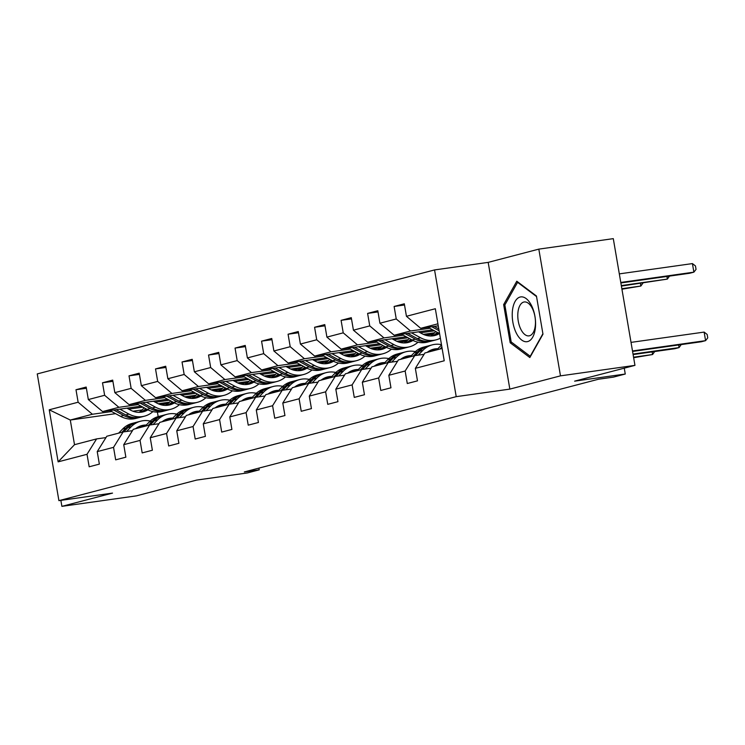<?xml version="1.0" encoding="UTF-8"?>
<svg xmlns="http://www.w3.org/2000/svg" width="745" height="745" viewBox="0 0 745 745"><rect width="100%" height="100%" fill="white"/><g stroke="black" fill="none" stroke-linecap="round" stroke-linejoin="round"><path stroke-width="1.12" d="M434.558 269.932L37.25 373.925L58.911 500.649L456.219 396.657L434.558 269.932L488.18 262.38L509.841 389.104L560.482 375.853L538.821 249.128L488.18 262.38M538.821 249.128L613.293 238.642L634.954 365.367L574.618 381.151L625.26 374.027L624.263 368.16M60.867 500.37L61.891 506.358L136.354 495.872L196.68 480.078L247.321 472.954L259.223 469.834L258.925 468.111M560.482 375.853L634.954 365.367M115.577 413.661L70.291 420.031L74.509 444.69L96.599 438.907L87.025 454.292L89.167 466.789L99.364 464.116L97.223 451.619L113.538 447.345L115.671 459.851L125.868 457.179L123.735 444.681L140.051 440.407L142.183 452.913L152.38 450.241L150.239 437.743L166.554 433.469L168.696 445.976L178.893 443.303L176.751 430.806L193.067 426.531L195.199 439.029L205.397 436.365L203.264 423.858L219.579 419.593L221.712 432.091L231.909 429.427L229.777 416.921L246.083 412.656L248.225 425.153L258.422 422.49L256.28 409.983L272.596 405.718L274.737 418.215L284.935 415.542L282.793 403.045L299.108 398.78L301.241 411.277L311.438 408.605L309.305 396.107L325.621 391.833L327.753 404.339L337.951 401.667L335.818 389.169L352.124 384.895L354.266 397.402L364.463 394.729L362.321 382.232L378.637 377.957L380.779 390.464L390.967 387.791L388.834 375.294L405.15 371.019L407.282 383.517L417.479 380.853L415.347 368.347L444.234 360.785L435.331 308.728L406.444 316.29L404.312 303.792L394.114 306.465L404.516 304.994M87.025 454.292L58.138 461.853L49.235 409.787L78.132 402.226L75.99 389.728L86.392 388.266M394.114 306.465L396.247 318.962L379.931 323.228L377.799 310.73L367.602 313.403L369.744 325.9L353.428 330.175L351.286 317.668L341.089 320.341L343.231 332.838L326.915 337.113L324.783 324.606L314.586 327.279L316.718 339.776L300.403 344.05L298.27 331.544L288.073 334.216L290.205 346.714L273.899 350.988L271.757 338.491L261.56 341.154L263.702 353.661L247.387 357.926L245.245 345.429L235.048 348.092L237.189 360.599L220.874 364.864L218.741 352.366L208.544 355.03L210.677 367.536L194.361 371.802L192.229 359.304L182.031 361.977L184.164 374.474L167.858 378.739L165.716 366.242L155.519 368.915L157.661 381.412L141.345 385.687L139.203 373.18L129.015 375.853L131.148 388.35L114.832 392.624L112.7 380.118L102.503 382.79L104.635 395.288L88.329 399.562L86.187 387.055L75.99 389.728M625.26 374.027L613.368 377.138L598.468 379.233L244.323 471.939L259.223 469.834M97.223 451.619L106.796 436.244L123.111 431.97L132.461 430.657M169.488 402.16L158.21 403.753M141.066 406.165L102.577 411.585L118.893 407.31L138.188 404.6M194.482 396.675L187.107 397.709M169.385 400.205L155.249 402.198M123.111 431.97L113.538 447.345M88.329 399.562L102.577 411.585M104.635 395.288L118.893 407.31M123.735 444.681L133.308 429.306L149.624 425.032L158.974 423.719M196 395.222L184.723 396.815M167.578 399.227L129.09 404.647L145.405 400.372L164.692 397.662M220.986 389.728L213.61 390.771M195.888 393.267L181.752 395.26M149.624 425.032L140.051 440.407M114.832 392.624L129.09 404.647M131.148 388.35L145.405 400.372M150.239 437.743L159.812 422.368L176.127 418.094L185.486 416.781M222.504 388.285L211.226 389.877M194.091 392.289L155.603 397.709L171.918 393.435L191.204 390.715M247.498 382.79L240.123 383.833M222.401 386.329L208.265 388.322M176.127 418.094L166.554 433.469M141.345 385.687L155.603 397.709M157.661 381.412L171.918 393.435M176.751 430.806L186.325 415.421L202.64 411.156L211.999 409.834M249.016 381.347L237.739 382.93M220.604 385.351L182.115 390.762L198.421 386.497L217.717 383.777M274.011 375.853L266.635 376.896M248.914 379.391L234.777 381.375M202.64 411.156L193.067 426.531M167.858 378.739L182.115 390.762M184.164 374.474L198.421 386.497M203.264 423.858L212.837 408.483L229.153 404.218L238.502 402.896M275.529 374.409L264.252 375.992M247.107 378.404L208.619 383.824L224.934 379.559L244.23 376.84M300.524 368.915L293.148 369.958M275.426 372.453L261.281 374.437M229.153 404.218L219.579 419.593M194.361 371.802L208.619 383.824M210.677 367.536L224.934 379.559M229.777 416.921L239.35 401.546L255.656 397.281L265.015 395.958M302.042 367.471L290.764 369.054M273.62 371.466L235.131 376.886L251.447 372.621L270.733 369.902M327.027 361.977L319.652 363.011M301.93 365.506L287.794 367.499M255.656 397.281L246.083 412.656M220.874 364.864L235.131 376.886M237.189 360.599L251.447 372.621M256.28 409.983L265.853 394.608L282.169 390.333L291.528 389.02M328.545 360.533L317.268 362.117M300.133 364.529L261.644 369.948L277.96 365.674L297.246 362.964M353.54 355.039L346.164 356.073M328.443 358.569L314.306 360.561M282.169 390.333L272.596 405.718M247.387 357.926L261.644 369.948M263.702 353.661L277.96 365.674M282.793 403.045L292.366 387.67L308.681 383.396L318.031 382.083M355.058 353.586L343.78 355.179M326.645 357.591L288.147 363.011L304.463 358.736L323.758 356.026M380.052 348.101L372.677 349.135M354.955 351.631L340.819 353.624M308.681 383.396L299.108 398.78M273.899 350.988L288.147 363.011M290.205 346.714L304.463 358.736M309.305 396.107L318.879 380.732L335.194 376.458L344.544 375.145M381.57 346.649L370.293 348.241M353.149 350.653L314.66 356.073L330.976 351.798L350.271 349.088M406.565 341.163L399.18 342.197M381.468 344.693L367.322 346.686M335.194 376.458L325.621 391.833M300.403 344.05L314.66 356.073M316.718 339.776L330.976 351.798M335.818 389.169L345.391 373.794L361.697 369.52L371.057 368.207M408.074 339.711L396.796 341.303M379.661 343.715L341.173 349.135L357.488 344.861L376.774 342.141M433.069 334.216L425.693 335.259M407.971 337.755L393.835 339.748M361.697 369.52L352.124 384.895M326.915 337.113L341.173 349.135M343.231 332.838L357.488 344.861M362.321 382.232L371.895 366.847L388.21 362.582L397.569 361.269M434.586 332.773L423.309 334.365M406.174 336.777L367.685 342.197L383.992 337.923L403.287 335.203M434.484 330.817L420.348 332.801M388.21 362.582L378.637 377.957M353.428 330.175L367.685 342.197M369.744 325.9L383.992 337.923M388.834 375.294L398.407 359.91L414.723 355.644L424.073 354.322M432.677 329.839L394.189 335.25L410.504 330.985L429.8 328.266M414.723 355.644L405.15 371.019M379.931 323.228L394.189 335.25M396.247 318.962L410.504 330.985M415.347 368.347L424.92 352.972L442.13 348.464M438.256 325.844L420.702 328.312L437.911 323.814M406.444 316.29L420.702 328.312M509.841 389.104L456.219 396.657M61.891 506.358L112.532 493.097L58.911 500.649M96.599 438.907L105.958 437.594M142.165 409.918L132.964 411.212M157.4 412.106L158.173 416.613M167.97 403.613L160.594 404.647M142.872 407.142L128.736 409.135M111.675 411.538L92.389 414.248L70.291 420.031L49.235 409.787M74.509 444.69L58.138 461.853M78.132 402.226L92.389 414.248M367.602 313.403L378.004 311.931M424.939 335.017L433.543 333.807M428.766 333.592L424.278 334.766M341.089 320.341L351.491 318.879M398.426 341.955L407.04 340.744M402.253 340.53L397.765 341.704M314.586 327.279L324.988 325.816M371.923 348.893L380.527 347.682M375.75 347.468L371.252 348.651M288.073 334.216L298.475 332.754M345.41 355.831L354.015 354.62M349.237 354.406L344.749 355.589M261.56 341.154L271.962 339.692M318.897 362.768L327.502 361.558M322.725 361.353L318.236 362.526M235.048 348.092L245.45 346.63M292.385 369.706L300.999 368.496M296.221 368.291L291.723 369.464M208.544 355.03L218.946 353.568M265.881 376.653L274.486 375.433M269.709 375.229L265.211 376.402M182.031 361.977L192.433 360.506M239.369 383.591L247.973 382.381M243.196 382.166L238.707 383.34M155.519 368.915L165.921 367.443M212.856 390.529L221.461 389.318M216.683 389.104L212.195 390.278M129.015 375.853L139.417 374.39M186.352 397.467L194.957 396.256M190.18 396.042L185.682 397.225M102.503 382.79L112.905 381.328M159.84 404.405L168.445 403.194M163.667 402.98L159.169 404.163M516.788 281.219L503.648 304.593L510.176 342.756L529.835 357.544L542.975 334.17L536.447 296.007L516.788 281.219M511.927 342.514L510.176 342.756M505.194 304.379L503.648 304.593M436.747 349.88L440.77 345.745A26.615 22.974 -104.7 0 1 441.534 345M632.486 350.942L705.589 340.651L701.343 341.759L632.57 351.444M441.887 347.068L439.978 349.033M631.024 342.383L704.127 332.093L705.589 340.651L707.75 337.867L707.163 334.449L704.127 332.093M427.993 327.288L438.6 333.052A26.615 22.974 75.3 0 0 439.578 333.555M620.864 282.951L689.637 273.266L693.884 272.158L692.422 263.59L619.309 273.881M431.793 326.757L439.094 330.724M438.786 328.908L434.195 326.412M692.422 263.59L695.457 265.946L696.044 269.373L693.884 272.158L620.781 282.448M512.439 310.674A22.611 11.361 -98 0 0 521.677 340.027A22.611 11.361 -98 0 0 535.376 327.93A22.611 11.361 -98 0 0 526.138 298.577A22.611 11.361 -98 0 0 512.439 310.674M517.943 312.388A17.126 8.605 -98 0 0 529.006 335.874A17.126 8.605 -98 0 0 535.301 325.444A17.126 8.605 -98 0 0 524.238 301.967A17.126 8.605 -98 0 0 517.943 312.388M542.9 333.732L530.226 356.278L511.182 341.946L504.859 304.966L517.589 282.327L536.549 296.585M518.148 282.243L517.589 282.327M427.174 352.385A22.089 19.072 -104.7 0 1 433.404 349.237A22.089 19.072 -104.7 0 1 437.892 348.707M418.187 355.151L422.76 350.467A26.615 22.974 -104.7 0 1 432.258 344.861A26.615 22.974 -104.7 0 1 441.468 344.637M410.244 356.818L414.257 352.683A26.615 22.974 -104.7 0 1 423.765 347.086L426.997 346.239A26.615 22.974 75.3 0 0 417.489 351.845L413.466 355.97M429.306 350.923A22.089 19.072 -104.7 0 1 431.886 351.146M415.403 355.551L419.528 351.305A26.615 22.974 -104.7 0 1 429.036 345.708L432.258 344.861M436.896 349.731A22.089 19.072 75.3 0 0 431.811 349.74M633.017 354.071L679.077 347.589L674.83 348.707L633.11 354.573M428.021 346.006A26.615 22.974 75.3 0 0 426.997 346.239M430.834 350.15A22.089 19.072 -104.7 0 1 435.117 350.308M681.2 344.6L679.077 347.589L678.63 344.963M400.661 359.323A22.089 19.072 -104.7 0 1 406.891 356.175A22.089 19.072 -104.7 0 1 411.38 355.644M391.684 362.098L396.247 357.404A26.615 22.974 -104.7 0 1 405.755 351.798A26.615 22.974 -104.7 0 1 415.338 351.649M383.731 363.756L387.745 359.63A26.615 22.974 -104.7 0 1 397.253 354.024L400.484 353.177A26.615 22.974 75.3 0 0 390.976 358.783L386.962 362.908M402.794 357.861A22.089 19.072 -104.7 0 1 405.373 358.094M388.89 362.489L393.015 358.243A26.615 22.974 -104.7 0 1 402.524 352.646L405.755 351.798M410.383 356.669A22.089 19.072 75.3 0 0 405.299 356.678M633.557 357.209L652.573 354.527L633.641 357.712M401.508 352.944A26.615 22.974 75.3 0 0 400.484 353.177M404.321 357.088A22.089 19.072 -104.7 0 1 408.605 357.246M654.697 351.538L652.573 354.527L652.117 351.901M430.536 336.004A22.089 19.072 75.3 0 0 435.695 331.469M401.481 334.226L412.087 339.99A26.615 22.974 75.3 0 0 427.583 342.067L430.815 341.229A26.615 22.974 75.3 0 0 431.821 340.931M411.482 332.819L420.58 337.764A26.615 22.974 75.3 0 0 436.076 339.85A26.615 22.974 75.3 0 0 440.37 338.174M418.541 331.823L422.07 333.741A22.089 19.072 75.3 0 0 434.931 335.474A22.089 19.072 75.3 0 0 439.485 333.509M405.28 333.695L415.319 339.143A26.615 22.974 75.3 0 0 430.815 341.229M437.371 332.382A22.089 19.072 -104.7 0 1 432.24 335.939M436.076 339.85L432.854 340.688A26.615 22.974 -104.7 0 1 417.358 338.612L407.683 333.35M433.301 335.809A22.089 19.072 75.3 0 0 438.293 332.885M621.395 286.08L667.371 279.096L621.311 285.577M669.494 276.097L667.371 279.096L666.924 276.46M404.023 342.951A22.089 19.072 75.3 0 0 409.182 338.416M374.977 341.163L385.575 346.928A26.615 22.974 75.3 0 0 401.071 349.014L404.302 348.166A26.615 22.974 75.3 0 0 405.317 347.868M384.969 339.757L394.077 344.702A26.615 22.974 75.3 0 0 409.573 346.788A26.615 22.974 75.3 0 0 418.001 342.216M392.028 338.761L395.567 340.679A22.089 19.072 75.3 0 0 408.428 342.411A22.089 19.072 75.3 0 0 412.981 340.446M378.777 340.633L388.806 346.08A26.615 22.974 75.3 0 0 404.302 348.166M410.868 339.329A22.089 19.072 -104.7 0 1 405.736 342.877M409.573 346.788L406.342 347.626A26.615 22.974 -104.7 0 1 390.846 345.55L381.17 340.297M406.789 342.747A22.089 19.072 75.3 0 0 411.78 339.822M621.935 289.209L640.858 286.033L621.851 288.706M642.982 283.044L640.858 286.033L640.411 283.398M374.148 366.261A22.089 19.072 -104.7 0 1 380.388 363.113A22.089 19.072 -104.7 0 1 384.876 362.582M365.171 369.036L369.734 364.342A26.615 22.974 -104.7 0 1 379.242 358.745A26.615 22.974 -104.7 0 1 388.825 358.596M357.218 370.693L361.241 366.568A26.615 22.974 -104.7 0 1 370.74 360.962L373.971 360.124A26.615 22.974 75.3 0 0 364.463 365.721L360.45 369.846M376.29 364.799A22.089 19.072 -104.7 0 1 378.86 365.031M362.377 369.427L366.503 365.19A26.615 22.974 -104.7 0 1 376.011 359.584L379.242 358.745M383.871 363.607A22.089 19.072 75.3 0 0 378.795 363.625M374.996 359.882A26.615 22.974 75.3 0 0 373.971 360.124M377.808 364.026A22.089 19.072 -104.7 0 1 382.092 364.184M347.645 373.198A22.089 19.072 -104.7 0 1 353.875 370.051A22.089 19.072 -104.7 0 1 358.364 369.52M338.658 375.974L343.221 371.28A26.615 22.974 -104.7 0 1 352.73 365.683A26.615 22.974 -104.7 0 1 362.312 365.534M330.715 377.631L334.728 373.506A26.615 22.974 -104.7 0 1 344.237 367.9L347.459 367.062A26.615 22.974 75.3 0 0 337.96 372.658L333.937 376.784M349.778 371.746A22.089 19.072 -104.7 0 1 352.357 371.969M335.874 376.365L339.999 372.128A26.615 22.974 -104.7 0 1 349.498 366.521L352.73 365.683M357.358 370.544A22.089 19.072 75.3 0 0 352.283 370.563M348.492 366.819A26.615 22.974 75.3 0 0 347.459 367.062M351.295 370.963A22.089 19.072 -104.7 0 1 355.579 371.122M321.132 380.136A22.089 19.072 -104.7 0 1 327.362 376.998A22.089 19.072 -104.7 0 1 331.851 376.458M312.146 382.911L316.718 378.218A26.615 22.974 -104.7 0 1 326.217 372.621A26.615 22.974 -104.7 0 1 335.809 372.472M304.202 384.569L308.216 380.444A26.615 22.974 -104.7 0 1 317.724 374.847L320.955 373.999A26.615 22.974 75.3 0 0 311.447 379.596L307.434 383.731M323.265 378.683A22.089 19.072 -104.7 0 1 325.844 378.907M309.361 383.303L313.487 379.065A26.615 22.974 -104.7 0 1 322.995 373.469L326.217 372.621M330.854 377.492A22.089 19.072 75.3 0 0 325.77 377.501M321.98 373.757A26.615 22.974 75.3 0 0 320.955 373.999M324.792 377.901A22.089 19.072 -104.7 0 1 329.076 378.06M377.519 349.889A22.089 19.072 75.3 0 0 382.679 345.354M348.464 348.101L359.071 353.866A26.615 22.974 75.3 0 0 374.558 355.952L377.79 355.104A26.615 22.974 75.3 0 0 378.805 354.806M358.466 346.695L367.564 351.64A26.615 22.974 75.3 0 0 383.06 353.726A26.615 22.974 75.3 0 0 391.488 349.154M365.525 345.708L369.054 347.626A22.089 19.072 75.3 0 0 381.915 349.349A22.089 19.072 75.3 0 0 386.469 347.394M352.264 347.57L362.294 353.018A26.615 22.974 75.3 0 0 377.79 355.104M384.355 346.267A22.089 19.072 -104.7 0 1 379.224 349.824M383.06 353.726L379.829 354.573A26.615 22.974 -104.7 0 1 364.333 352.487L354.667 347.235M380.276 349.694A22.089 19.072 75.3 0 0 385.267 346.76M351.007 356.827A22.089 19.072 75.3 0 0 356.166 352.292M321.952 355.048L332.559 360.803A26.615 22.974 75.3 0 0 348.055 362.889L351.277 362.042A26.615 22.974 75.3 0 0 352.292 361.744M331.953 353.633L341.052 358.587A26.615 22.974 75.3 0 0 356.548 360.664A26.615 22.974 75.3 0 0 364.976 356.101M339.012 352.646L342.542 354.564A22.089 19.072 75.3 0 0 355.402 356.287A22.089 19.072 75.3 0 0 359.956 354.331M325.751 354.508L335.79 359.965A26.615 22.974 75.3 0 0 351.277 362.042M357.842 353.204A22.089 19.072 -104.7 0 1 352.711 356.762M356.548 360.664L353.316 361.511A26.615 22.974 -104.7 0 1 337.83 359.425L328.154 354.173M353.773 356.632A22.089 19.072 75.3 0 0 358.764 353.698M324.494 363.765A22.089 19.072 75.3 0 0 329.653 359.23M295.448 361.986L306.046 367.741A26.615 22.974 75.3 0 0 321.542 369.827L324.773 368.98A26.615 22.974 75.3 0 0 325.779 368.691M305.441 360.58L314.548 365.525A26.615 22.974 75.3 0 0 330.035 367.602A26.615 22.974 75.3 0 0 338.472 363.038M312.5 359.584L316.029 361.502A22.089 19.072 75.3 0 0 328.89 363.225A22.089 19.072 75.3 0 0 333.453 361.269M299.248 361.446L309.277 366.903A26.615 22.974 75.3 0 0 324.773 368.98M331.329 360.142A22.089 19.072 -104.7 0 1 326.198 363.7M330.035 367.602L326.813 368.449A26.615 22.974 -104.7 0 1 311.317 366.363L301.641 361.111M327.26 363.569A22.089 19.072 75.3 0 0 332.251 360.636M297.981 370.703A22.089 19.072 75.3 0 0 303.14 366.168M268.936 368.924L279.533 374.688A26.615 22.974 75.3 0 0 295.029 376.765L298.261 375.918A26.615 22.974 75.3 0 0 299.276 375.629M278.937 367.518L288.036 372.463A26.615 22.974 75.3 0 0 303.532 374.539A26.615 22.974 75.3 0 0 311.959 369.976M285.996 366.521L289.526 368.44A22.089 19.072 75.3 0 0 302.386 370.163A22.089 19.072 75.3 0 0 306.94 368.207M272.735 368.384L282.765 373.841A26.615 22.974 75.3 0 0 298.261 375.918M304.826 367.08A22.089 19.072 -104.7 0 1 299.695 370.637M303.532 374.539L300.3 375.387A26.615 22.974 -104.7 0 1 284.804 373.31L275.129 368.049M300.747 370.507A22.089 19.072 75.3 0 0 305.739 367.574M271.478 377.64A22.089 19.072 75.3 0 0 276.637 373.105M242.423 375.862L253.03 381.626A26.615 22.974 75.3 0 0 268.526 383.703L271.748 382.856A26.615 22.974 75.3 0 0 272.763 382.567M252.425 374.456L261.523 379.401A26.615 22.974 75.3 0 0 277.019 381.477A26.615 22.974 75.3 0 0 285.447 376.914M259.483 373.459L263.013 375.378A22.089 19.072 75.3 0 0 275.874 377.11A22.089 19.072 75.3 0 0 280.427 375.145M246.222 375.322L256.252 380.779A26.615 22.974 75.3 0 0 271.748 382.856M278.313 374.018A22.089 19.072 -104.7 0 1 273.182 377.575M277.019 381.477L273.788 382.325A26.615 22.974 -104.7 0 1 258.292 380.248L248.625 374.986M274.235 377.445A22.089 19.072 75.3 0 0 279.226 374.521M244.965 384.578A22.089 19.072 75.3 0 0 250.124 380.043M215.91 382.8L226.517 388.564A26.615 22.974 75.3 0 0 242.013 390.641L245.245 389.803A26.615 22.974 75.3 0 0 246.25 389.505M225.912 381.393L235.01 386.338A26.615 22.974 75.3 0 0 250.506 388.415A26.615 22.974 75.3 0 0 258.934 383.852M232.971 380.397L236.5 382.315A22.089 19.072 75.3 0 0 249.361 384.048A22.089 19.072 75.3 0 0 253.915 382.083M219.71 382.269L229.749 387.717A26.615 22.974 75.3 0 0 245.245 389.803M251.801 380.956A22.089 19.072 -104.7 0 1 246.669 384.513M250.506 388.415L247.284 389.262A26.615 22.974 -104.7 0 1 231.788 387.186L222.112 381.924M247.731 384.383A22.089 19.072 75.3 0 0 252.723 381.459M218.453 391.516A22.089 19.072 75.3 0 0 223.612 386.981M189.407 389.737L200.005 395.502A26.615 22.974 75.3 0 0 215.501 397.579L218.732 396.74A26.615 22.974 75.3 0 0 219.747 396.442M199.399 388.331L208.507 393.276A26.615 22.974 75.3 0 0 224.003 395.362A26.615 22.974 75.3 0 0 232.431 390.79M206.458 387.335L209.988 389.253A22.089 19.072 75.3 0 0 222.857 390.985A22.089 19.072 75.3 0 0 227.411 389.02M193.206 389.207L203.236 394.654A26.615 22.974 75.3 0 0 218.732 396.74M225.297 387.894A22.089 19.072 -104.7 0 1 220.166 391.451M224.003 395.362L220.771 396.2A26.615 22.974 -104.7 0 1 205.275 394.124L195.6 388.862M221.218 391.321A22.089 19.072 75.3 0 0 226.21 388.396M191.949 398.463A22.089 19.072 75.3 0 0 197.108 393.928M162.894 396.675L173.501 402.44A26.615 22.974 75.3 0 0 188.988 404.526L192.219 403.678A26.615 22.974 75.3 0 0 193.234 403.38M172.896 395.269L181.994 400.214A26.615 22.974 75.3 0 0 197.49 402.3A26.615 22.974 75.3 0 0 205.918 397.728M179.955 394.273L183.484 396.191A22.089 19.072 75.3 0 0 196.345 397.923A22.089 19.072 75.3 0 0 200.899 395.958M166.694 396.144L176.723 401.592A26.615 22.974 75.3 0 0 192.219 403.678M198.785 394.841A22.089 19.072 -104.7 0 1 193.653 398.389M197.49 402.3L194.259 403.138A26.615 22.974 -104.7 0 1 178.763 401.061L169.096 395.809M194.706 398.258A22.089 19.072 75.3 0 0 199.697 395.334M165.437 405.401A22.089 19.072 75.3 0 0 170.596 400.866M136.382 403.613L146.989 409.378A26.615 22.974 75.3 0 0 162.484 411.464L165.707 410.616A26.615 22.974 75.3 0 0 166.722 410.318M146.383 402.207L155.482 407.152A26.615 22.974 75.3 0 0 170.977 409.238A26.615 22.974 75.3 0 0 179.405 404.665M153.442 401.22L156.971 403.138A22.089 19.072 75.3 0 0 169.832 404.861A22.089 19.072 75.3 0 0 174.386 402.905M140.181 403.082L150.22 408.539A26.615 22.974 75.3 0 0 165.707 410.616M172.272 401.779A22.089 19.072 -104.7 0 1 167.141 405.336M170.977 409.238L167.746 410.085A26.615 22.974 -104.7 0 1 152.259 407.999L142.584 402.747M168.193 405.206A22.089 19.072 75.3 0 0 173.185 402.272M294.62 387.074A22.089 19.072 -104.7 0 1 300.859 383.936A22.089 19.072 -104.7 0 1 305.348 383.396M285.642 389.849L290.205 385.156A26.615 22.974 -104.7 0 1 299.714 379.559A26.615 22.974 -104.7 0 1 309.296 379.41M277.689 391.507L281.712 387.381A26.615 22.974 -104.7 0 1 291.211 381.785L294.443 380.937A26.615 22.974 75.3 0 0 284.935 386.534L280.921 390.669M296.761 385.621A22.089 19.072 -104.7 0 1 299.332 385.845M282.849 390.24L286.974 386.003A26.615 22.974 -104.7 0 1 296.482 380.406L299.714 379.559M304.342 384.429A22.089 19.072 75.3 0 0 299.267 384.439M295.467 380.695A26.615 22.974 75.3 0 0 294.443 380.937M298.279 384.839A22.089 19.072 -104.7 0 1 302.563 384.997M268.107 394.021A22.089 19.072 -104.7 0 1 274.346 390.874A22.089 19.072 -104.7 0 1 278.835 390.333M259.13 396.787L263.693 392.094A26.615 22.974 -104.7 0 1 273.201 386.497A26.615 22.974 -104.7 0 1 282.783 386.348M251.177 398.454L255.2 394.319A26.615 22.974 -104.7 0 1 264.699 388.722L267.93 387.875A26.615 22.974 75.3 0 0 258.431 393.472L254.408 397.606M270.249 392.559A22.089 19.072 -104.7 0 1 272.828 392.783M256.345 397.178L260.461 392.941A26.615 22.974 -104.7 0 1 269.969 387.344L273.201 386.497M277.829 391.367A22.089 19.072 75.3 0 0 272.754 391.376M268.954 387.633A26.615 22.974 75.3 0 0 267.93 387.875M271.767 391.777A22.089 19.072 -104.7 0 1 276.05 391.935M241.603 400.959A22.089 19.072 -104.7 0 1 247.834 397.811A22.089 19.072 -104.7 0 1 252.322 397.271M232.617 403.725L237.18 399.041A26.615 22.974 -104.7 0 1 246.688 393.435A26.615 22.974 -104.7 0 1 256.271 393.286M224.673 405.392L228.687 401.257A26.615 22.974 -104.7 0 1 238.195 395.66L241.417 394.813A26.615 22.974 75.3 0 0 231.918 400.419L227.895 404.544M243.736 399.497A22.089 19.072 -104.7 0 1 246.316 399.72M229.833 404.116L233.958 399.879A26.615 22.974 -104.7 0 1 243.457 394.282L246.688 393.435M251.326 398.305A22.089 19.072 75.3 0 0 246.241 398.314M242.451 394.571A26.615 22.974 75.3 0 0 241.417 394.813M245.254 398.724A22.089 19.072 -104.7 0 1 249.547 398.882M215.091 407.897A22.089 19.072 -104.7 0 1 221.321 404.749A22.089 19.072 -104.7 0 1 225.809 404.218M206.114 410.663L210.677 405.978A26.615 22.974 -104.7 0 1 220.175 400.372A26.615 22.974 -104.7 0 1 229.767 400.223M198.161 412.33L202.174 408.195A26.615 22.974 -104.7 0 1 211.682 402.598L214.914 401.751A26.615 22.974 75.3 0 0 205.406 407.357L201.392 411.482M217.223 406.435A22.089 19.072 -104.7 0 1 219.803 406.658M203.32 411.063L207.445 406.817A26.615 22.974 -104.7 0 1 216.953 401.22L220.175 400.372M224.813 405.243A22.089 19.072 75.3 0 0 219.728 405.252M215.938 401.518A26.615 22.974 75.3 0 0 214.914 401.751M218.751 405.662A22.089 19.072 -104.7 0 1 223.034 405.82M188.578 414.835A22.089 19.072 -104.7 0 1 194.817 411.687A22.089 19.072 -104.7 0 1 199.306 411.156M179.601 417.61L184.164 412.916A26.615 22.974 -104.7 0 1 193.672 407.31A26.615 22.974 -104.7 0 1 203.255 407.161M171.648 419.267L175.671 415.142A26.615 22.974 -104.7 0 1 185.17 409.536L188.401 408.688A26.615 22.974 75.3 0 0 178.893 414.295L174.879 418.42M190.72 413.373A22.089 19.072 -104.7 0 1 193.29 413.605M176.807 418.001L180.933 413.764A26.615 22.974 -104.7 0 1 190.441 408.158L193.672 407.31M198.3 412.181A22.089 19.072 75.3 0 0 193.225 412.19M189.426 408.456A26.615 22.974 75.3 0 0 188.401 408.688M192.238 412.6A22.089 19.072 -104.7 0 1 196.522 412.758M162.075 421.772A22.089 19.072 -104.7 0 1 168.305 418.625A22.089 19.072 -104.7 0 1 172.793 418.094M153.088 424.548L157.651 419.854A26.615 22.974 -104.7 0 1 167.159 414.257A26.615 22.974 -104.7 0 1 176.742 414.108M145.145 426.205L149.158 422.08A26.615 22.974 -104.7 0 1 158.666 416.474L161.888 415.635A26.615 22.974 75.3 0 0 152.39 421.232L148.367 425.358M164.207 420.31A22.089 19.072 -104.7 0 1 166.787 420.543M150.304 424.939L154.429 420.702A26.615 22.974 -104.7 0 1 163.928 415.095L167.159 414.257M171.788 419.118A22.089 19.072 75.3 0 0 166.712 419.137M162.922 415.393A26.615 22.974 75.3 0 0 161.888 415.635M165.725 419.537A22.089 19.072 -104.7 0 1 170.009 419.696M135.562 428.71A22.089 19.072 -104.7 0 1 141.792 425.572A22.089 19.072 -104.7 0 1 146.281 425.032M126.575 431.485L131.148 426.792A26.615 22.974 -104.7 0 1 140.647 421.195A26.615 22.974 -104.7 0 1 150.239 421.046M118.632 433.143L122.646 429.018A26.615 22.974 -104.7 0 1 132.154 423.411L135.385 422.573A26.615 22.974 75.3 0 0 125.877 428.17L121.854 432.296M137.695 427.257A22.089 19.072 -104.7 0 1 140.274 427.481M123.791 431.877L127.917 427.639A26.615 22.974 -104.7 0 1 137.425 422.033L140.647 421.195M145.284 426.056A22.089 19.072 75.3 0 0 140.2 426.075M136.409 422.331A26.615 22.974 75.3 0 0 135.385 422.573M139.222 426.475A22.089 19.072 -104.7 0 1 143.506 426.634M138.924 412.339A22.089 19.072 75.3 0 0 144.083 407.804M109.869 410.56L120.476 416.315A26.615 22.974 75.3 0 0 135.972 418.401L139.203 417.554A26.615 22.974 75.3 0 0 140.209 417.256M119.871 409.145L128.978 414.099A26.615 22.974 75.3 0 0 144.465 416.176A26.615 22.974 75.3 0 0 152.893 411.613M126.929 408.158L130.459 410.076A22.089 19.072 75.3 0 0 143.319 411.799A22.089 19.072 75.3 0 0 147.883 409.843M113.668 410.02L123.707 415.477A26.615 22.974 75.3 0 0 139.203 417.554M145.759 408.716A22.089 19.072 -104.7 0 1 140.628 412.274M144.465 416.176L141.243 417.023A26.615 22.974 -104.7 0 1 125.747 414.937L116.071 409.685M141.69 412.143A22.089 19.072 75.3 0 0 146.681 409.21M440.77 345.745L441.627 345.522M439.457 332.829L438.6 333.052M419.528 351.305L422.76 350.467M414.257 352.683L417.489 351.845M393.015 358.243L396.247 357.404M387.745 359.63L390.976 358.783M415.319 339.143L412.087 339.99M420.58 337.764L417.358 338.612M388.806 346.08L385.575 346.928M394.077 344.702L390.846 345.55M366.503 365.19L369.734 364.342M361.241 366.568L364.463 365.721M339.999 372.128L343.221 371.28M334.728 373.506L337.96 372.658M313.487 379.065L316.718 378.218M308.216 380.444L311.447 379.596M362.294 353.018L359.071 353.866M367.564 351.64L364.333 352.487M335.79 359.965L332.559 360.803M341.052 358.587L337.83 359.425M309.277 366.903L306.046 367.741M314.548 365.525L311.317 366.363M282.765 373.841L279.533 374.688M288.036 372.463L284.804 373.31M256.252 380.779L253.03 381.626M261.523 379.401L258.292 380.248M229.749 387.717L226.517 388.564M235.01 386.338L231.788 387.186M203.236 394.654L200.005 395.502M208.507 393.276L205.275 394.124M176.723 401.592L173.501 402.44M181.994 400.214L178.763 401.061M150.22 408.539L146.989 409.378M155.482 407.152L152.259 407.999M286.974 386.003L290.205 385.156M281.712 387.381L284.935 386.534M260.461 392.941L263.693 392.094M255.2 394.319L258.431 393.472M233.958 399.879L237.18 399.041M228.687 401.257L231.918 400.419M207.445 406.817L210.677 405.978M202.174 408.195L205.406 407.357M180.933 413.764L184.164 412.916M175.671 415.142L178.893 414.295M154.429 420.702L157.651 419.854M149.158 422.08L152.39 421.232M127.917 427.639L131.148 426.792M122.646 429.018L125.877 428.17M123.707 415.477L120.476 416.315M128.978 414.099L125.747 414.937"/></g></svg>
